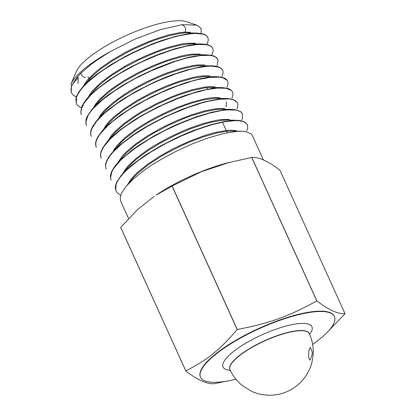 <?xml version="1.0" encoding="UTF-8"?>
<svg xmlns="http://www.w3.org/2000/svg" width="416" height="416" viewBox="0 0 416 416"><rect width="100%" height="100%" fill="white"/><g stroke="black" fill="none" stroke-linecap="round" stroke-linejoin="round"><path stroke-width="0.62" d="M77.62 76.716L78.125 77.49L77.99 83.637M197.241 33.098L185.505 32.874L180.679 33.327L169.135 35.688L155.605 39.863L148.382 42.588L133.692 49.119L126.391 52.822L112.642 60.71L100.656 68.978L91.25 77.126L81.567 88.358L85.987 83.585L90.974 79.009L96.845 74.272L110.651 64.823L126.526 55.801L134.95 51.568L151.882 44.117L160.238 40.997L175.838 36.26L189.176 33.597L197.241 33.098L203.185 33.93L205.925 35.183L207.745 37.268M82.872 87.261L84.666 83.803L87.334 80.158L95.181 72.332L100.277 68.219L112.237 59.956L125.975 52.016L133.281 48.329L147.992 41.865L155.225 39.109L168.709 34.871L180.289 32.536L185.136 32.115L190.434 32.313M202.181 43.997L191.152 43.753L181.085 44.98L168.62 48.116L161.689 50.362L154.534 53.009L139.812 59.452L125.429 66.95L112.315 75.036L106.475 79.212L96.86 87.37L86.512 99.258L91.686 93.751L96.85 89.123L109.517 79.643L124.649 70.392L132.876 65.967L149.76 57.949L158.241 54.46L174.486 48.896L188.874 45.344L195.12 44.377L200.517 43.992L205.067 44.205L208.66 45.001L211.208 46.337L212.696 48.178M87.818 98.166L90.002 94.104L92.794 90.444L100.932 82.545L111.925 74.303L125.013 66.16L132.137 62.275L146.796 55.318L161.304 49.608L168.21 47.325L180.674 44.174L186.098 43.332L195.078 43.176M207.126 54.896L196.815 54.642L192.223 54.922L181.074 56.971L167.82 60.856L160.649 63.456L145.995 69.758L138.653 73.388L124.686 81.182L112.362 89.409L102.487 97.62L98.686 101.509L91.458 110.157L97.432 103.891L102.695 99.268L108.82 94.51L123.027 85.108L139.157 76.18L156.12 68.24L172.806 61.885L188.084 57.476L194.922 56.046L206.284 54.886L210.678 55.198L214.084 56.082L216.481 57.512L217.636 59.067M92.763 109.065L95.337 104.432L98.285 100.719L106.662 92.794L111.977 88.665L124.275 80.418L138.247 72.576L152.979 65.686L167.43 60.091L180.648 56.155L186.576 54.896L191.849 54.148L200.143 54.09M212.072 65.796L197.995 65.738L192.811 66.446L180.69 69.28L166.811 73.892L152.131 80.101L137.618 87.469L124.228 95.488L118.212 99.642L108.124 107.869L104.192 111.795L96.403 121.061L103.163 114.057L108.618 109.372L121.737 99.902L137.197 90.724L153.956 82.3L162.432 78.567L170.888 75.213L186.878 69.971L200.892 66.768L206.877 65.983L212.072 65.796L216.242 66.201L219.508 67.184L222.581 69.971M97.708 119.964L100.708 114.733L103.802 110.984L112.455 103.002L123.833 94.749L130.348 90.631L144.404 82.862L159.11 76.086L166.442 73.154L180.268 68.479L192.416 65.645L197.616 64.969L204.724 64.948M217.017 76.7L203.7 76.575L192.951 78.307L179.998 81.9L172.91 84.36L158.298 90.438L143.759 97.713L136.776 101.665L124.129 109.845L113.807 118.097L109.73 122.06L101.348 131.96L108.966 124.176L120.864 114.754L135.46 105.399L151.819 96.59L168.808 88.868L185.323 82.826L200.283 78.749L206.898 77.496L217.017 76.7L221.806 77.23L224.879 78.291L226.923 79.893L227.526 80.87M102.653 130.863L106.101 125.034L109.325 121.264L113.412 117.291L123.739 109.112L136.37 100.885L150.54 93.163L165.298 86.471L179.592 81.125L192.54 77.49L198.281 76.393L203.336 75.806L209.591 75.837M221.962 87.599L209.425 87.422L204.469 87.958L192.707 90.49L179.067 94.817L171.792 97.62L157.108 104.26L142.865 111.894L136.193 115.944L124.436 124.218L115.289 132.314L106.293 142.86L114.748 134.337L120.463 129.626L134.025 120.167L141.736 115.523L158.142 106.813L175.105 99.221L183.492 96.018L199.228 91.104L212.831 88.249L221.962 87.599L227.313 88.265L230.24 89.424L232.471 91.77M108.03 140.764L111.514 135.33L114.899 131.508L124.046 123.458L135.803 115.196L142.464 111.103L156.681 103.475L171.418 96.886L178.682 94.073L192.286 89.679L204.084 87.168L209.045 86.658L214.864 86.778M225.763 106.85L226.257 105.726L226.377 101.774M226.907 98.498L215.103 98.28L204.776 99.689L192.135 102.991L185.156 105.305L177.97 108.02L163.244 114.577L148.912 122.158L135.949 130.286L125.206 138.559L120.864 142.584L111.233 153.759L115.58 149.058L120.593 144.456L132.974 135.002L140.234 130.281L147.95 125.694L164.492 117.031L181.475 109.548L197.798 103.823L205.416 101.681L218.785 99.008L226.907 98.498L232.82 99.32L237.416 102.674M112.544 152.667L114.312 149.24L116.964 145.605L124.81 137.769L135.559 129.553L141.84 125.403L155.568 117.458L170.201 110.391L177.596 107.292L191.714 102.206L204.376 98.873L209.908 97.947L214.739 97.521L219.674 97.661M231.852 109.398L220.771 109.158L216.065 109.528L204.677 111.753L191.292 115.788L184.08 118.461L169.395 124.894L155.033 132.387L148.221 136.412L136.094 144.654L126.48 152.823L116.178 164.663L121.306 159.198L132.382 149.874L139.095 145.106L154.242 135.84L170.804 127.275L179.343 123.391L196.061 116.88L211.526 112.289L224.692 109.788L230.116 109.392L234.692 109.6L240.859 111.722L242.362 113.568M117.92 162.562L122.413 155.901L126.084 152.012L135.699 143.91L147.826 135.647L161.699 127.738L176.4 120.749L190.892 115.04L204.266 110.932L215.691 108.742L224.557 108.555M236.798 120.302L226.424 120.047L221.848 120.328L210.668 122.392L204.22 124.129L190.258 128.882L175.562 135.21L161.096 142.662L147.831 150.732L136.677 159.011L132.085 163.088L128.305 166.967L121.124 175.562L127.015 169.369L132.304 164.726L145.174 155.251L160.493 146.011L177.18 137.498L185.645 133.702L194.111 130.281L210.231 124.868L224.479 121.467L235.893 120.286L240.276 120.588L243.724 121.472L247.302 124.472M122.866 173.467L124.972 169.884L127.92 166.161L136.282 158.236L147.446 149.994L153.889 145.855L167.82 138.029L182.525 131.139L189.873 128.154L203.809 123.328L216.154 120.312L221.452 119.553L229.356 119.439M201.11 33.452L201.105 28.319L196.867 25.173L182.4 24.648L160.69 29.526L135.2 39.047L109.751 51.854L96.413 60.507L90.511 64.865L80.798 73.315L77.069 77.36L72.228 84.739L71.141 87.974L70.98 90.813L71.755 93.278L73.455 95.316L76.32 97.037M206.747 44.481L208.13 41.09L208.224 38.698L207.392 36.728L205.66 35.204L203.018 34.138L195.281 33.441L190.221 33.8L178.251 35.958L171.423 37.768L156.749 42.666L149.001 45.698L133.39 52.666L118.217 60.689L104.385 69.316L98.192 73.694L87.802 82.228L83.684 86.356L80.418 90.282L78.016 93.959L76.492 97.36L76.206 103.022L76.476 103.73L77.459 105.274L81.26 107.936M109.751 51.854A73.502 20.015 155.6 0 0 70.964 84.162L71.583 85.53L71.131 91.842L71.531 92.825M211.692 55.38L213.242 50.726L212.82 48.448L211.562 46.79L209.368 45.5L206.289 44.678L197.735 44.465L186.337 46.15L172.739 49.764L157.747 55.078L142.158 61.75L134.358 65.541L119.527 73.72L112.59 78.057L100.318 86.726L95.072 91.031L90.6 95.196L84.053 103.054L81.026 109.803L80.876 112.653L81.422 114.624M76.346 103.444L75.8 99.294L76.757 95.852L78.801 92.076L81.567 88.358M81.297 114.353L80.798 112.741L81.962 106.168L84.193 102.305L86.512 99.258M217.126 65.359L218.114 60.492L217.272 58.516L215.519 56.987L212.898 55.936L209.404 55.354L200.096 55.604L188.068 57.777L181.293 59.571L174.054 61.838L151.003 70.871L135.543 78.39L128.06 82.514L114.296 91.104L102.58 99.767L93.6 108.134L90.334 112.05L87.911 115.752L85.779 122.158L86.367 125.538M86.232 125.242L85.883 120.011L87.204 116.438L91.458 110.157M222.071 76.263L223.132 72.53L222.752 70.356L221.463 68.604L219.263 67.304L212.332 66.144L207.641 66.264L196.264 67.943L189.675 69.519L175.328 74.006L159.926 80.033L152.074 83.533L144.3 87.313L129.433 95.514L116.116 104.161L105.004 112.798L96.808 121.014L91.993 128.362L90.917 131.596L90.761 134.425L91.307 136.422M91.182 136.152L90.574 133.583L90.969 130.338L92.461 126.74L96.403 121.061M227.016 87.162L227.911 84.682L228.004 82.306L227.656 81.156L227.167 80.324L222.804 77.74L219.315 77.152L210.007 77.402L198.016 79.56L191.199 81.37L176.524 86.273L160.956 92.643L145.444 100.183L130.92 108.529L124.202 112.892L112.502 121.54L107.614 125.798L100.24 133.827L97.812 137.535L96.288 140.91L95.67 143.946L96.257 147.332M96.127 147.051L95.508 143.972L96.08 140.686L97.765 136.994L101.348 131.96M231.962 98.062L233.017 94.349L232.601 92.056L231.358 90.407L226.132 88.291L217.573 88.062L206.164 89.742L192.639 93.324L177.637 98.639L161.996 105.321L146.682 113.084L139.36 117.291L126.032 125.944L120.141 130.296L110.427 138.752L103.875 146.593L101.889 150.155L100.807 153.374L100.646 156.208L101.202 158.236M101.067 157.94L100.469 154.372L101.234 150.987L103.085 147.269L106.293 142.86M236.907 108.961L237.796 106.506L237.895 104.109L237.541 102.95L235.336 100.61L232.7 99.544L229.242 98.961L219.918 99.2L207.938 101.353L201.126 103.158L186.446 108.061L170.914 114.41L163.082 118.056L147.966 126.043L134.144 134.659L122.403 143.333L113.443 151.663L110.136 155.62L107.718 159.302L106.189 162.687L105.56 165.74L106.142 169.125M106.018 168.854L105.466 164.731L106.402 161.314L108.436 157.524L111.233 153.759M251.774 157.409C259.064 157.045 268.45 161.304 279.937 170.196L345.036 313.706C337.745 314.07 328.359 309.806 316.872 300.919L251.774 157.409A87.984 23.956 155.6 0 0 251.696 157.425L226.756 163.067A73.502 20.015 155.6 0 0 156.005 195.161L172.073 186.04L237.172 329.55C219.638 349.981 207.542 359.72 185.812 370.9A87.984 23.956 155.6 0 0 185.806 370.921A87.984 23.956 155.6 0 0 185.796 370.942L120.697 227.432A87.984 23.956 155.6 0 1 120.713 227.391L185.812 370.9M120.853 201.557L120.245 199.014L120.624 195.801L122.106 192.187L126.069 186.462L132.787 179.504L144.388 170.118L151.33 165.355L158.808 160.711L175.063 151.835L192.02 143.998L208.603 137.795L223.772 133.531L236.47 131.394L241.743 131.201L245.872 131.602L251.358 134.072L252.252 135.377M246.792 130.764L247.686 128.31L247.432 124.753L245.227 122.413L242.616 121.352L239.164 120.765L234.868 120.645L224.167 121.826L211.078 124.94L196.357 129.854L180.851 136.193L165.35 143.718L150.753 152.095L137.904 160.779L127.468 169.328L123.339 173.456L120.047 177.393L117.624 181.074L116.08 184.48L115.742 190.164L116.033 190.934L116.974 192.426L119.106 194.256L120.822 195.14M115.903 190.648L115.341 188.614L115.544 185.448L116.844 181.901L121.124 175.562M312.234 352.128L310.362 347.417L309.551 348.54L308.984 350.449L308.542 355.347L308.714 357.682L309.702 359.965L310.227 359.928L312.161 354.411L312.234 352.128M185.796 370.942C197.283 379.829 206.674 384.093 213.959 383.724A87.984 23.956 155.6 0 0 214.037 383.713L226.387 381.196M229.622 162.308L201.235 171.787L172.172 185.988A87.984 23.956 155.6 0 0 172.073 186.04M172.172 185.988L237.266 329.498A87.984 23.956 155.6 0 0 237.172 329.55M251.696 157.425L316.794 300.929C288.496 316.477 269.766 323.206 237.266 329.498M326.071 333.476L345.02 313.742A87.984 23.956 155.6 0 0 345.036 313.706M200.559 377.265L200.398 376.917A73.502 20.015 -24.4 0 1 200.829 370.443A73.502 20.015 -24.4 0 1 268.819 324.137A73.502 20.015 -24.4 0 1 334.272 316.186L334.428 316.54A73.502 20.015 155.6 0 0 268.975 324.485A73.502 20.015 155.6 0 0 200.985 370.791A73.502 20.015 155.6 0 0 200.559 377.265A73.502 20.015 155.6 0 0 235.929 379.231M120.713 227.391L137.488 209.622L154.102 196.446M196.867 25.173L186.378 21.705A63.045 17.165 155.6 0 0 126.308 35.438A63.045 17.165 155.6 0 0 76.268 71.604A63.045 17.165 155.6 0 0 76.242 71.666L74.266 76.336M188.656 33.67A63.045 17.165 155.6 0 0 189.145 32.916M81.047 73.06A56.971 15.512 155.6 0 0 85.368 77.678M185.058 32.115A56.971 15.512 155.6 0 0 181.782 24.721M241.852 119.865L242.346 118.726L242.544 113.984L241.254 112.216L239.086 110.921L236.033 110.094L227.505 109.86L222.113 110.453L209.576 113.09L195.187 117.577L179.769 123.609L164.211 130.848L149.313 139.053L135.944 147.732L124.857 156.333L120.333 160.534L113.776 168.376L111.784 171.938L110.536 177.996L111.093 180.04M110.963 179.748L110.469 178.178L110.484 175.11L111.613 171.605L113.823 167.768L116.178 164.663M312.608 344.448A73.502 20.015 155.6 0 0 334.001 323.008A73.502 20.015 155.6 0 0 334.428 316.54M70.964 84.162L74.298 76.263M309.322 333.679A43.555 43.555 0 0 1 251.238 391.139L241.686 385.06A43.555 43.555 0 0 1 229.991 369.668A43.555 11.861 155.6 0 1 230.246 365.83A43.555 11.861 155.6 0 1 270.535 338.39A43.555 11.861 155.6 0 1 309.322 333.679L309.239 333.486A43.555 11.861 155.6 0 0 270.447 338.198A43.555 11.861 155.6 0 0 230.157 365.638A43.555 11.861 155.6 0 0 229.908 369.476A43.555 11.861 155.6 0 0 229.949 369.569M127.811 184.366L130.348 180.175L133.416 176.446L137.353 172.51L147.425 164.356L159.905 156.099L173.982 148.309L188.713 141.513L203.07 136.042L209.872 133.9L216.195 132.236L227.219 130.374L231.67 130.187L236.527 130.723M78.125 77.49L72.223 84.744M241.743 131.201L227.588 131.149L216.596 133.058L203.476 136.812L189.098 142.256L181.693 145.553L167.222 152.906L160.295 156.884L147.815 165.095L137.753 173.311L133.806 177.252L126.069 186.462M309.624 334.36A48.781 13.281 155.6 0 0 311.636 331.048A48.781 13.281 155.6 0 0 274.929 329.55A48.781 13.281 155.6 0 0 223.35 362.757A48.781 13.281 155.6 0 0 230.308 370.344M309.28 333.585A43.555 11.861 155.6 0 0 309.239 333.486L309.109 332.94M227.276 132.772L226.585 131.253M226.231 130.473L222.456 122.148M207.496 89.17L206.809 87.651M99.492 102.008L99.07 101.083M89.601 80.21L89.18 79.279M88.806 78.458L87.984 76.643M76.331 103.407L76.476 103.73M207.73 37.232L207.875 37.549M81.276 114.306L81.437 114.665M212.675 48.131L212.836 48.49M86.221 125.206L86.382 125.57M217.62 59.03L217.781 59.389M91.166 136.11L91.328 136.469M222.565 69.93L222.726 70.294M96.112 147.009L96.231 147.274M227.505 80.829L227.672 81.193M101.052 157.908L101.218 158.267M232.45 91.733L232.617 92.092M115.887 190.611L116.033 190.934M120.843 201.531L128.554 218.53M252.231 135.335L263.411 159.978M242.341 113.532L242.507 113.896M229.58 369.018L229.991 369.668"/></g></svg>
